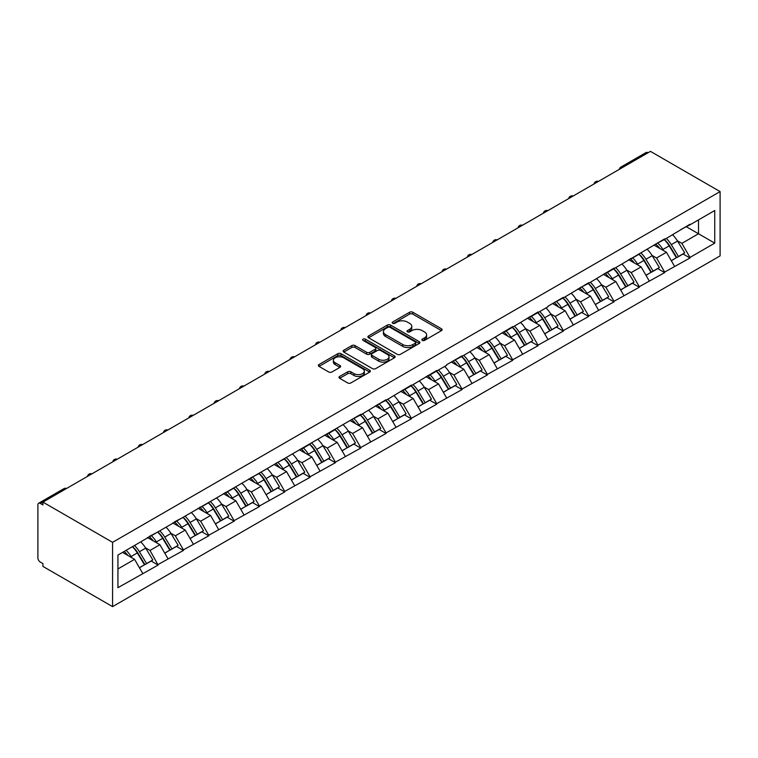 <?xml version="1.0" encoding="UTF-8"?>
<svg xmlns="http://www.w3.org/2000/svg" width="758" height="758" viewBox="0 0 758 758"><rect width="100%" height="100%" fill="white"/><g stroke="black" fill="none" stroke-linecap="round" stroke-linejoin="round"><path stroke-width="1.14" d="M422.31 340.408A1.573 0.91 0 0 0 424.546 340.408L441.478 330.63A2.255 1.298 0 0 0 442.132 329.711A2.255 1.298 0 0 0 441.478 328.792L412.788 312.23A2.255 1.298 0 0 0 409.604 312.23L392.672 322.008A1.573 0.91 0 0 0 392.208 322.652A1.573 0.91 0 0 0 392.672 323.296A1.573 0.91 0 0 0 394.899 323.296L397.097 322.027A7.21 4.16 0 0 1 407.292 322.027L409.68 323.41A7.21 4.16 0 0 1 411.793 326.357A7.21 4.16 0 0 1 409.68 329.304L407.491 330.564A1.573 0.91 0 0 0 407.027 331.208A1.573 0.91 0 0 0 407.491 331.852A1.573 0.91 0 0 0 409.727 331.852L411.916 330.583A7.21 4.16 0 0 1 422.111 330.583L424.499 331.966A7.21 4.16 0 0 1 426.612 334.913A7.21 4.16 0 0 1 424.499 337.86L422.31 339.12A1.573 0.91 0 0 0 421.846 339.764A1.573 0.91 0 0 0 422.31 340.408L422.31 339.12M339.641 376.451A2.255 1.298 0 0 0 338.987 377.37A2.255 1.298 0 0 0 339.641 378.289L347.695 382.942A2.255 1.298 0 0 0 350.878 382.942L369.686 372.083A2.255 1.298 0 0 0 370.34 371.164A2.255 1.298 0 0 0 369.686 370.245L340.996 353.683A2.255 1.298 0 0 0 337.812 353.683L319.004 364.541A2.255 1.298 0 0 0 318.351 365.46A2.255 1.298 0 0 0 319.004 366.379L328.726 371.989A2.255 1.298 0 0 0 331.919 371.989L339.963 367.346A2.255 1.298 0 0 0 340.626 366.427A2.255 1.298 0 0 0 339.963 365.508L335.14 362.722A6.026 3.477 0 0 1 333.378 360.258A6.026 3.477 0 0 1 337.102 357.046A6.026 3.477 0 0 1 343.668 357.795L362.551 368.701A6.026 3.477 0 0 1 364.323 371.164A6.026 3.477 0 0 1 360.6 374.376A6.026 3.477 0 0 1 354.024 373.618L350.878 371.808A2.255 1.298 0 0 0 347.695 371.808L339.641 376.451L339.641 378.289M42.931 502.118L650.449 151.373L720.1 191.584L112.582 542.33L42.931 502.118L42.931 504.932L40.335 503.426A3.439 1.99 -120 0 0 38.611 503.255A3.439 1.99 -120 0 0 37.9 504.837L37.9 557.888A3.439 1.99 -120 0 0 40.335 562.104L42.931 563.611L42.931 566.415L112.582 606.627L112.582 542.33M397.249 354.327A2.255 1.298 0 0 0 400.442 354.327L419.24 343.469A2.255 1.298 0 0 0 419.904 342.55A2.255 1.298 0 0 0 419.24 341.631L390.56 325.068A2.255 1.298 0 0 0 387.376 325.068L368.568 335.927A2.255 1.298 0 0 0 367.905 336.846A2.255 1.298 0 0 0 368.568 337.765L397.249 354.327M363.698 340.749A1.573 0.91 0 0 1 365.299 340.977L394.435 357.795L375.655 368.634A2.255 1.298 0 0 1 372.472 368.634L343.791 352.072L351.835 347.458L351.835 345.582L343.791 350.234A2.255 1.298 0 0 0 343.128 351.153A2.255 1.298 0 0 0 343.791 352.072L343.791 350.234M351.835 347.458A2.255 1.298 0 0 1 355.019 347.458L355.019 345.582A2.255 1.298 0 0 0 351.835 345.582M355.019 345.582L366.654 352.299A2.255 1.298 0 0 0 369.847 352.299L375.182 349.22A2.255 1.298 0 0 0 375.845 348.301A2.255 1.298 0 0 0 375.182 347.382L363.073 340.389A1.573 0.91 0 0 1 362.608 339.745A1.573 0.91 0 0 1 363.584 338.902A1.573 0.91 0 0 1 365.299 339.101L394.463 355.938A2.255 1.298 0 0 1 395.126 356.857A2.255 1.298 0 0 1 394.463 357.776L394.463 355.938M112.582 606.627L720.1 255.882L720.1 191.584M132.498 546.67A15.387 8.878 -120 0 1 137.767 552.828L144.939 564.663L151.183 561.053L158.119 565.061L150.008 550.441L145.508 547.845M158.119 565.061L117.935 587.696L117.935 555.074L360.732 414.332L360.732 414.901L386.059 399.712L386.059 400.281L411.386 385.092L411.386 385.651L436.712 370.473L436.712 371.032L446.623 365.318L446.623 364.75L462.039 355.843L462.039 356.412L487.366 341.223L487.366 341.792L512.692 326.603L512.692 327.162L538.019 311.983L538.019 312.542L547.93 306.829L547.93 306.26L563.346 297.354L563.346 297.922L588.672 282.734L588.672 283.303L613.999 268.114L613.999 268.673L664.662 238.865L664.662 239.433L689.988 224.245L689.988 224.813L714.747 210.516L714.747 243.138L689.988 257.426L681.868 243.365L677.368 240.769M664.359 239.604A15.387 8.878 -120 0 1 669.627 245.763L676.799 257.597L683.053 253.987L689.988 257.995L689.988 257.426M689.988 257.995L664.662 272.056L656.542 257.995L652.041 255.399M639.032 254.224A15.387 8.878 -120 0 1 644.3 260.382L651.473 272.217L657.726 268.607L664.662 272.615L664.662 272.056M664.662 272.615L639.326 286.676L631.215 272.615L626.714 270.019M613.705 268.844A15.387 8.878 -120 0 1 618.973 275.002L626.146 286.837L632.399 283.236L639.326 287.235L639.326 286.676M639.326 287.235L613.999 301.296L605.888 287.235L601.388 284.638M588.379 283.473A15.387 8.878 -120 0 1 593.647 289.622L600.819 301.466L607.073 297.856L613.999 301.855L613.999 301.296M613.999 301.855L588.672 315.915L580.562 301.855L576.061 299.258M563.052 298.093A15.387 8.878 -120 0 1 568.32 304.252L575.493 316.086L581.746 312.476L588.672 316.484L588.672 315.915M588.672 316.484L563.346 330.545L555.235 316.484L550.734 313.888M537.725 312.713A15.387 8.878 -120 0 1 542.993 318.872L550.166 330.706L556.419 327.096L563.346 331.104L563.346 330.545M563.346 331.104L538.019 345.165L529.908 331.104L525.408 328.508M512.399 327.333A15.387 8.878 -120 0 1 517.667 333.492L524.839 345.326L531.093 341.725L538.019 345.724L538.019 345.165M538.019 345.724L512.692 359.785L504.582 345.724L500.081 343.128M487.072 341.962A15.387 8.878 -120 0 1 492.34 348.111L499.513 359.955L505.766 356.345L512.692 360.344L512.692 359.785M512.692 360.344L487.366 374.405L479.255 360.344L474.754 357.748M461.745 356.582A15.387 8.878 -120 0 1 467.013 362.741L474.186 374.575L480.439 370.965L487.366 374.973L487.366 374.405M487.366 374.973L462.039 389.034L453.928 374.973L449.428 372.377M436.419 371.202A15.387 8.878 -120 0 1 441.687 377.361L448.859 389.195L455.103 385.585L462.039 389.593L462.039 389.034M462.039 389.593L436.712 403.654L428.602 389.593L424.101 386.997M411.092 385.822A15.387 8.878 -120 0 1 416.36 391.981L423.533 403.815L429.777 400.215L436.712 404.213L436.712 403.654M436.712 404.213L411.386 418.274L403.275 404.213L398.774 401.617M385.765 400.451A15.387 8.878 -120 0 1 391.033 406.601L398.206 418.444L404.45 414.834L411.386 418.833L411.386 418.274M411.386 418.833L386.059 432.894L377.948 418.833L373.448 416.237M360.438 415.071A15.387 8.878 -120 0 1 365.707 421.23L372.879 433.064L379.123 429.454L386.059 433.462L386.059 432.894M386.059 433.462L360.732 447.523L352.622 433.462L348.121 430.866M335.112 429.691A15.387 8.878 -120 0 1 340.38 435.85L347.552 447.684L353.796 444.074L360.732 448.082L360.732 447.523M360.732 448.082L335.406 462.143L327.295 448.082L322.794 445.486M309.785 444.311A15.387 8.878 -120 0 1 315.053 450.47L322.226 462.304L328.47 458.704L335.406 462.702L335.406 462.143M335.406 462.702L310.079 476.763L301.968 462.702L297.468 460.106M284.458 458.941A15.387 8.878 -120 0 1 289.727 465.09L296.899 476.934L303.143 473.324L310.079 477.322L310.079 476.763M310.079 477.322L284.752 491.383L276.642 477.322L272.141 474.726M259.132 473.56A15.387 8.878 -120 0 1 264.4 479.719L271.572 491.554L277.816 487.944L284.752 491.951L284.752 491.383M284.752 491.951L259.425 506.012L251.315 491.951L246.814 489.355M233.805 488.18A15.387 8.878 -120 0 1 239.073 494.339L246.246 506.173L252.49 502.563L259.425 506.571L259.425 506.012M259.425 506.571L234.099 520.632L225.988 506.571L221.488 503.975M208.478 502.8A15.387 8.878 -120 0 1 213.747 508.959L220.919 520.793L227.163 517.193L234.099 521.191L234.099 520.632M234.099 521.191L208.772 535.252L200.662 521.191L196.161 518.595M183.152 517.43A15.387 8.878 -120 0 1 188.42 523.579L195.592 535.423L201.836 531.813L208.772 535.811L208.772 535.252M208.772 535.811L183.445 549.872L175.335 535.811L170.834 533.215M157.825 532.05A15.387 8.878 -120 0 1 163.093 538.208L170.266 550.043L176.51 546.433L183.445 550.441L183.445 549.872M183.445 550.441L158.119 564.502M149.516 536.285L158.119 531.879M150.008 550.441L159.91 544.718L147.403 537.498M168.02 558.779L159.91 544.718M174.842 521.665L183.445 517.259M175.335 535.811L185.236 530.098L172.729 522.878M193.347 544.159L185.236 530.098M200.169 507.036L200.662 507.32L208.772 502.63M200.662 521.191L210.563 515.478L198.056 508.258M218.674 529.539L210.563 515.478M225.496 492.416L225.988 492.7L234.099 488.01M225.988 506.571L235.89 500.849L223.383 493.638M244 514.909L235.89 500.849M250.822 477.796L259.425 473.39M251.315 491.951L261.216 486.229L248.709 479.009M269.336 500.289L261.216 486.229M276.149 463.176L284.752 458.77M276.642 477.322L286.543 471.609L274.036 464.389M294.663 485.67L286.543 471.609M301.476 448.546L301.968 448.831L310.079 444.141M301.968 462.702L311.87 456.989L299.363 449.769M319.99 471.05L311.87 456.989M326.802 433.927L327.295 434.211L335.406 429.521M327.295 448.082L337.196 442.359L324.689 435.149M345.316 456.42L337.196 442.359M352.129 419.307L360.732 414.901M352.622 433.462L362.523 427.739L350.016 420.519M370.643 441.8L362.523 427.739M377.456 404.687L386.059 400.281M377.948 418.833L387.85 413.119L375.343 405.9M395.97 427.18L387.85 413.119M402.782 390.057L403.275 390.342L411.386 385.651M403.275 404.213L413.176 398.5L400.669 391.28M421.296 412.56L413.176 398.5M428.109 375.437L428.602 375.722L436.712 371.032M428.602 389.593L438.503 383.87L425.996 376.66M446.623 397.931L438.503 383.87M453.436 360.817L462.039 356.412M453.928 374.973L463.83 369.25L451.323 362.03M471.95 383.311L463.83 369.25M478.762 346.198L487.366 341.792M479.255 360.344L489.156 354.63L476.649 347.41M497.276 368.691L489.156 354.63M504.089 331.568L504.582 331.852L512.692 327.162M504.582 345.724L514.483 340.01L501.985 332.79M522.603 354.071L514.483 340.01M529.416 316.948L529.908 317.232L538.019 312.542M529.908 331.104L539.81 325.381L527.312 318.171M547.93 339.442L539.81 325.381M554.742 302.328L563.346 297.922M555.235 316.484L565.136 310.761L552.639 303.541M573.256 324.822L565.136 310.761M580.069 287.708L588.672 283.303M580.562 301.855L590.463 296.141L577.966 288.921M598.583 310.202L590.463 296.141M605.396 273.079L605.888 273.363L613.999 268.673M605.888 287.235L615.79 281.521L603.292 274.301M623.91 295.582L615.79 281.521M630.722 258.459L631.215 258.743L639.326 254.053M631.215 272.615L641.116 266.892L628.619 259.681M649.236 280.953L641.116 266.892M656.049 243.839L664.662 239.433M656.542 257.995L666.443 252.272L653.946 245.052M674.563 266.333L666.443 252.272M648.014 152.775L622.849 167.3M621.816 167.906A3.439 1.99 120 0 1 622.688 167.215A3.439 1.99 60 0 0 620.963 167.044L646.129 152.51A3.439 1.99 60 0 1 647.853 152.68M681.376 229.219L689.988 224.813M681.868 243.365L698.506 233.758L698.506 219.886L714.747 210.516M686.492 226.822L714.747 243.138M117.935 568.945L134.583 559.338L122.569 552.402M142.694 573.399L134.583 559.338M669.276 246.037L670.081 246.502M643.949 260.657L644.755 261.122M618.623 275.277L619.419 275.741M593.296 289.897L594.092 290.361M567.969 304.526L568.765 304.991M542.643 319.146L543.439 319.611M517.316 333.766L518.112 334.231M491.989 348.386L492.785 348.851M466.663 363.016L467.459 363.48M441.336 377.636L442.132 378.1M416.009 392.256L416.805 392.72M390.683 406.875L391.479 407.34M365.356 421.505L366.152 421.969M340.02 436.125L340.825 436.589M314.693 450.745L315.499 451.209M289.366 465.365L290.172 465.829M264.04 479.994L264.845 480.458M238.713 494.614L239.519 495.078M213.386 509.234L214.192 509.698M188.06 523.854L188.865 524.318M162.733 538.483L163.538 538.947M137.406 553.103L138.212 553.567M422.945 340.636L424.499 339.726A7.21 4.16 0 0 0 426.612 336.789L426.612 334.913M411.793 326.357L411.793 328.233A7.21 4.16 0 0 1 409.68 331.17L408.126 332.08M441.45 330.649L412.788 314.106A2.255 1.298 0 0 0 409.604 314.106L393.298 323.514M419.24 341.631L419.24 343.469L390.56 326.944A2.255 1.298 0 0 0 387.376 326.944L368.596 337.784L368.568 335.927M415.261 343.194A1.573 0.91 0 0 0 415.725 342.55A1.573 0.91 0 0 0 415.261 341.905L390.086 327.371A1.573 0.91 0 0 0 387.85 327.371L385.538 328.697A7.21 4.16 0 0 0 383.425 331.644A7.21 4.16 0 0 0 385.538 334.591L402.754 344.53A7.21 4.16 0 0 0 412.949 344.53L415.261 343.194L415.261 345.07A1.573 0.91 0 0 0 415.725 344.426L415.725 342.55M383.425 331.644L383.425 333.52A7.21 4.16 0 0 0 385.538 336.467L385.538 334.591M415.261 345.07L412.949 346.397A7.21 4.16 0 0 1 402.754 346.397L385.538 336.467M355.019 347.458L366.654 354.175A2.255 1.298 0 0 0 369.847 354.175L375.182 351.096A2.255 1.298 0 0 0 375.845 350.177L375.845 348.301M378.725 359.273A6.026 3.477 0 0 0 385.301 360.022A6.026 3.477 0 0 0 389.015 356.81A6.026 3.477 0 0 0 387.253 354.346L380.601 350.509A2.255 1.298 0 0 0 377.418 350.509L372.074 353.588A2.255 1.298 0 0 0 371.411 354.507A2.255 1.298 0 0 0 372.074 355.426L378.725 359.273L378.725 361.149A6.026 3.477 0 0 0 385.301 361.898A6.026 3.477 0 0 0 389.015 358.686L389.015 356.81M371.411 354.507L371.411 356.383A2.255 1.298 0 0 0 372.074 357.302L372.074 355.426M378.725 361.149L372.074 357.302M364.323 371.164L364.323 373.04A6.026 3.477 0 0 1 360.6 376.252A6.026 3.477 0 0 1 354.024 375.494L350.878 373.685A2.255 1.298 0 0 0 347.695 373.685L339.679 378.308M333.378 360.258L333.378 362.135A6.026 3.477 0 0 0 335.14 364.598L335.14 362.722M339.935 367.365L335.14 364.598M369.686 370.245L369.686 372.083L340.996 355.559A2.255 1.298 0 0 0 337.812 355.559L319.042 366.398L319.004 364.541M672.602 234.847A18.827 10.868 60 0 1 677.538 241.044L671.285 244.654A18.827 10.868 -120 0 0 666.358 238.448M671.285 244.654L678.457 256.498L684.711 252.888L677.538 241.044M676.799 257.597L678.457 256.498M683.053 253.987L684.711 252.888M655.585 244.104A15.387 8.878 60 0 1 659.83 248.453M657.991 243.28A18.827 10.868 60 0 1 662.928 249.486L663.629 250.652M671.332 260.752L676.344 257.711L669.181 245.876A18.827 10.868 -120 0 0 664.245 239.67M676.344 257.711L671.275 260.638M647.275 249.467A18.827 10.868 60 0 1 652.212 255.673L645.958 259.283A18.827 10.868 -120 0 0 641.031 253.077M645.958 259.283L653.131 271.118L659.384 267.508L652.212 255.673M651.473 272.217L653.131 271.118M657.726 268.607L659.384 267.508M630.258 258.724A15.387 8.878 60 0 1 634.503 263.083M632.665 257.9A18.827 10.868 60 0 1 637.601 264.106L638.302 265.272M646.005 275.372L651.018 272.34L643.855 260.496A18.827 10.868 -120 0 0 638.918 254.29M651.018 272.34L645.949 275.268M621.948 264.087A18.827 10.868 60 0 1 626.885 270.293L620.631 273.903A18.827 10.868 -120 0 0 615.704 267.697M620.631 273.903L627.804 285.738L634.058 282.128L626.885 270.293M626.146 286.837L627.804 285.738M632.399 283.236L634.058 282.128M604.931 273.354A15.387 8.878 60 0 1 609.176 277.703M607.338 272.52A18.827 10.868 60 0 1 612.275 278.726L612.976 279.892M620.679 289.992L625.691 286.96L618.528 275.116A18.827 10.868 -120 0 0 613.592 268.919M625.691 286.96L620.622 289.888M596.622 278.707A18.827 10.868 60 0 1 601.558 284.913L595.305 288.523A18.827 10.868 -120 0 0 590.378 282.317M595.305 288.523L602.477 300.358L608.731 296.757L601.558 284.913M600.819 301.466L602.477 300.358M607.073 297.856L608.731 296.757M579.605 287.974A15.387 8.878 60 0 1 583.85 292.323M582.011 287.149A18.827 10.868 60 0 1 586.948 293.355L587.649 294.521M595.352 304.621L600.364 301.58L593.192 289.745A18.827 10.868 -120 0 0 588.265 283.539M600.364 301.58L595.295 304.508M571.295 293.337A18.827 10.868 60 0 1 576.232 299.533L569.978 303.143A18.827 10.868 -120 0 0 565.042 296.937M569.978 303.143L577.151 314.987L583.404 311.377L576.232 299.533M575.493 316.086L577.151 314.987M581.746 312.476L583.404 311.377M554.278 302.594A15.387 8.878 60 0 1 558.523 306.943M556.685 301.769A18.827 10.868 60 0 1 561.621 307.975L562.322 309.141M570.025 319.241L575.038 316.2L567.865 304.365A18.827 10.868 -120 0 0 562.938 298.159M575.038 316.2L569.969 319.127M545.968 307.956A18.827 10.868 60 0 1 550.905 314.163L544.651 317.773A18.827 10.868 -120 0 0 539.715 311.566M544.651 317.773L551.824 329.607L558.077 325.997L550.905 314.163M550.166 330.706L551.824 329.607M556.419 327.096L558.077 325.997M528.951 317.214A15.387 8.878 60 0 1 533.196 321.572M531.358 316.389A18.827 10.868 60 0 1 536.294 322.595L536.996 323.761M544.699 333.861L549.711 330.829L542.538 318.985A18.827 10.868 -120 0 0 537.611 312.779M549.711 330.829L544.642 333.757M520.642 322.576A18.827 10.868 60 0 1 525.578 328.783L519.325 332.392A18.827 10.868 -120 0 0 514.388 326.186M519.325 332.392L526.497 344.227L532.751 340.617L525.578 328.783M524.839 345.326L526.497 344.227M531.093 341.725L532.751 340.617M503.625 331.843A15.387 8.878 60 0 1 507.869 336.192M506.031 331.009A18.827 10.868 60 0 1 510.968 337.215L511.669 338.381M519.372 348.481L524.384 345.449L517.212 333.605A18.827 10.868 -120 0 0 512.285 327.409M524.384 345.449L519.315 348.377M495.315 337.196A18.827 10.868 60 0 1 500.252 343.402L493.998 347.012A18.827 10.868 -120 0 0 489.062 340.806M493.998 347.012L501.171 358.847L507.424 355.246L500.252 343.402M499.513 359.955L501.171 358.847M505.766 356.345L507.424 355.246M478.298 346.463A15.387 8.878 60 0 1 482.543 350.812M480.705 345.639A18.827 10.868 60 0 1 485.641 351.845L486.342 353.01M494.045 363.11L499.058 360.069L491.885 348.235A18.827 10.868 -120 0 0 486.958 342.029M499.058 360.069L493.989 362.997M469.988 351.826A18.827 10.868 60 0 1 474.925 358.022L468.671 361.632A18.827 10.868 -120 0 0 463.735 355.426M468.671 361.632L475.844 373.476L482.097 369.866L474.925 358.022M474.186 374.575L475.844 373.476M480.439 370.965L482.097 369.866M452.971 361.083A15.387 8.878 60 0 1 457.216 365.432M455.378 360.258A18.827 10.868 60 0 1 460.314 366.465L461.016 367.63M468.719 377.73L473.731 374.689L466.558 362.855A18.827 10.868 -120 0 0 461.631 356.648M473.731 374.689L468.662 377.617M444.662 366.446A18.827 10.868 60 0 1 449.598 372.652L443.345 376.262A18.827 10.868 -120 0 0 438.408 370.056M443.345 376.262L450.517 388.096L456.771 384.486L449.598 372.652M448.859 389.195L450.517 388.096M455.103 385.585L456.771 384.486M427.645 375.703A15.387 8.878 60 0 1 431.889 380.061M430.051 374.878A18.827 10.868 60 0 1 434.988 381.084L435.689 382.25M443.392 392.35L448.404 389.318L441.232 377.475A18.827 10.868 -120 0 0 436.305 371.268M448.404 389.318L443.335 392.246M419.335 381.066A18.827 10.868 60 0 1 424.272 387.272L418.018 390.882A18.827 10.868 -120 0 0 413.082 384.676M418.018 390.882L425.191 402.716L431.444 399.106L424.272 387.272M423.533 403.815L425.191 402.716M429.777 400.215L431.444 399.106M402.318 390.332A15.387 8.878 60 0 1 406.563 394.681M404.725 389.498A18.827 10.868 60 0 1 409.661 395.704L410.362 396.87M418.065 406.97L423.078 403.938L415.905 392.094A18.827 10.868 -120 0 0 410.978 385.898M423.078 403.938L418.009 406.866M394.008 395.685A18.827 10.868 60 0 1 398.945 401.892L392.691 405.502A18.827 10.868 -120 0 0 387.755 399.295M392.691 405.502L399.864 417.336L406.108 413.735L398.945 401.892M398.206 418.444L399.864 417.336M404.45 414.834L406.108 413.735M376.991 404.952A15.387 8.878 60 0 1 381.236 409.301M379.398 404.128A18.827 10.868 60 0 1 384.334 410.334L385.036 411.499M392.739 421.6L397.751 418.558L390.578 406.724A18.827 10.868 -120 0 0 385.651 400.518M397.751 418.558L392.682 421.486M368.682 410.315A18.827 10.868 60 0 1 373.618 416.512L367.365 420.121A18.827 10.868 -120 0 0 362.428 413.915M367.365 420.121L374.537 431.965L380.781 428.355L373.618 416.512M372.879 433.064L374.537 431.965M379.123 429.454L380.781 428.355M351.665 419.572A15.387 8.878 60 0 1 355.909 423.921M354.071 418.748A18.827 10.868 60 0 1 359.008 424.954L359.709 426.119M367.412 436.22L372.424 433.178L365.252 421.344A18.827 10.868 -120 0 0 360.325 415.138M372.424 433.178L367.355 436.106M343.355 424.935A18.827 10.868 60 0 1 348.292 431.141L342.038 434.751A18.827 10.868 -120 0 0 337.102 428.545M342.038 434.751L349.211 446.585L355.455 442.975L348.292 431.141M347.552 447.684L349.211 446.585M353.796 444.074L355.455 442.975M326.338 434.192A15.387 8.878 60 0 1 330.583 438.55M328.745 433.368A18.827 10.868 60 0 1 333.681 439.574L334.382 440.739M342.085 450.839L347.098 447.807L339.925 435.964A18.827 10.868 -120 0 0 334.998 429.758M347.098 447.807L342.029 450.735M318.028 439.555A18.827 10.868 60 0 1 322.965 445.761L316.711 449.371A18.827 10.868 -120 0 0 311.775 443.165M316.711 449.371L323.884 461.205L330.128 457.595L322.965 445.761M322.226 462.304L323.884 461.205M328.47 458.704L330.128 457.595M301.011 448.821A15.387 8.878 60 0 1 305.256 453.17M303.418 447.987A18.827 10.868 60 0 1 308.354 454.194L309.056 455.359M316.759 465.459L321.771 462.427L314.598 450.584A18.827 10.868 -120 0 0 309.671 444.387M321.771 462.427L316.702 465.355M292.702 454.175A18.827 10.868 60 0 1 297.638 460.381L291.385 463.991A18.827 10.868 -120 0 0 286.448 457.785M291.385 463.991L298.557 475.825L304.801 472.225L297.638 460.381M296.899 476.934L298.557 475.825M303.143 473.324L304.801 472.225M275.685 463.441A15.387 8.878 60 0 1 279.929 467.79M278.091 462.617A18.827 10.868 60 0 1 283.028 468.823L283.729 469.988M291.432 480.089L296.444 477.047L289.272 465.213A18.827 10.868 -120 0 0 284.345 459.007M296.444 477.047L291.375 479.975M267.375 468.804A18.827 10.868 60 0 1 272.311 475.001L266.058 478.611A18.827 10.868 -120 0 0 261.122 472.405M266.058 478.611L273.231 490.454L279.475 486.844L272.311 475.001M271.572 491.554L273.231 490.454M277.816 487.944L279.475 486.844M250.358 478.061A15.387 8.878 60 0 1 254.603 482.41M252.765 477.237A18.827 10.868 60 0 1 257.701 483.443L258.402 484.608M266.105 494.709L271.118 491.667L263.945 479.833A18.827 10.868 -120 0 0 259.018 473.627M271.118 491.667L266.049 494.595M242.048 483.424A18.827 10.868 60 0 1 246.985 489.63L240.731 493.24A18.827 10.868 -120 0 0 235.795 487.034M240.731 493.24L247.904 505.074L254.148 501.464L246.985 489.63M246.246 506.173L247.904 505.074M252.49 502.563L254.148 501.464M225.031 492.681A15.387 8.878 60 0 1 229.276 497.04M227.438 491.857A18.827 10.868 60 0 1 232.374 498.063L233.076 499.228M240.779 509.329L245.791 506.297L238.618 494.453A18.827 10.868 -120 0 0 233.691 488.247M245.791 506.297L240.722 509.224M216.722 498.044A18.827 10.868 60 0 1 221.658 504.25L215.405 507.86A18.827 10.868 -120 0 0 210.468 501.654M215.405 507.86L222.577 519.694L228.821 516.084L221.658 504.25M220.919 520.793L222.577 519.694M227.163 517.193L228.821 516.084M199.705 507.31A15.387 8.878 60 0 1 203.949 511.659M202.111 506.477A18.827 10.868 60 0 1 207.048 512.683L207.749 513.848M215.452 523.949L220.464 520.917L213.292 509.073A18.827 10.868 -120 0 0 208.365 502.876M220.464 520.917L215.395 523.844M191.395 512.664A18.827 10.868 60 0 1 196.331 518.87L190.078 522.48A18.827 10.868 -120 0 0 185.142 516.274M190.078 522.48L197.251 534.314L203.495 530.714L196.331 518.87M195.592 535.423L197.251 534.314M201.836 531.813L203.495 530.714M174.378 521.93A15.387 8.878 60 0 1 178.623 526.279M176.785 521.106A18.827 10.868 60 0 1 181.721 527.312L182.422 528.478M190.125 538.578L195.138 535.536L187.965 523.702A18.827 10.868 -120 0 0 183.038 517.496M195.138 535.536L190.069 538.464M166.068 527.293A18.827 10.868 60 0 1 171.005 533.49L164.751 537.1A18.827 10.868 -120 0 0 159.815 530.894M164.751 537.1L171.924 548.944L178.168 545.334L171.005 533.49M170.266 550.043L171.924 548.944M176.51 546.433L178.168 545.334M149.051 536.55A15.387 8.878 60 0 1 153.296 540.899M151.458 535.726A18.827 10.868 60 0 1 156.394 541.932L157.096 543.098M164.799 553.198L169.811 550.156L162.638 538.322A18.827 10.868 -120 0 0 157.711 532.116M169.811 550.156L164.742 553.084M140.742 541.913A18.827 10.868 60 0 1 145.678 548.119L139.425 551.729A18.827 10.868 -120 0 0 134.488 545.523M139.425 551.729L146.597 563.564L152.841 559.954L145.678 548.119M144.939 564.663L146.597 563.564M151.183 561.053L152.841 559.954M124.141 551.492A15.387 8.878 60 0 1 127.969 555.529M126.131 550.346A18.827 10.868 60 0 1 131.068 556.552L131.769 557.717M139.472 567.818L144.484 564.786L137.312 552.942A18.827 10.868 -120 0 0 132.385 546.736M144.484 564.786L139.415 567.714M65.662 488.995L40.335 503.426M66.372 488.588A3.439 1.99 -60 0 0 65.501 488.901A3.439 1.99 -120 0 0 63.776 488.73L38.611 503.255M596.489 182.526A3.439 1.99 120 0 1 597.361 181.835A3.439 1.99 -60 0 1 598.233 181.513M571.162 197.146A3.439 1.99 120 0 1 572.034 196.455A3.439 1.99 -60 0 1 572.906 196.142M545.836 211.766A3.439 1.99 120 0 1 546.707 211.075A3.439 1.99 -60 0 1 547.579 210.762M520.509 226.396A3.439 1.99 120 0 1 521.381 225.704A3.439 1.99 -60 0 1 522.253 225.382M495.182 241.016A3.439 1.99 120 0 1 496.054 240.324A3.439 1.99 -60 0 1 496.926 240.002M469.856 255.636A3.439 1.99 120 0 1 470.727 254.944A3.439 1.99 -60 0 1 471.599 254.631M444.529 270.255A3.439 1.99 120 0 1 445.401 269.564A3.439 1.99 -60 0 1 446.272 269.251M419.202 284.885A3.439 1.99 120 0 1 420.074 284.193A3.439 1.99 -60 0 1 420.946 283.871M393.876 299.505A3.439 1.99 120 0 1 394.747 298.813A3.439 1.99 -60 0 1 395.619 298.491M368.549 314.125A3.439 1.99 120 0 1 369.421 313.433A3.439 1.99 -60 0 1 370.292 313.12M343.222 328.745A3.439 1.99 120 0 1 344.094 328.053A3.439 1.99 -60 0 1 344.966 327.74M317.896 343.374A3.439 1.99 120 0 1 318.767 342.682A3.439 1.99 -60 0 1 319.639 342.36M292.569 357.994A3.439 1.99 120 0 1 293.441 357.302A3.439 1.99 -60 0 1 294.312 356.98M267.242 372.614A3.439 1.99 120 0 1 268.114 371.922A3.439 1.99 -60 0 1 268.986 371.609M241.916 387.234A3.439 1.99 120 0 1 242.787 386.542A3.439 1.99 -60 0 1 243.659 386.229M216.589 401.863A3.439 1.99 120 0 1 217.461 401.171A3.439 1.99 -60 0 1 218.332 400.849M191.262 416.483A3.439 1.99 120 0 1 192.134 415.791A3.439 1.99 -60 0 1 193.006 415.469M165.936 431.103A3.439 1.99 120 0 1 166.807 430.411A3.439 1.99 -60 0 1 167.679 430.099M140.609 445.723A3.439 1.99 120 0 1 141.481 445.031A3.439 1.99 -60 0 1 142.352 444.719M115.282 460.352A3.439 1.99 120 0 1 116.154 459.661A3.439 1.99 -60 0 1 117.026 459.339M89.956 474.972A3.439 1.99 120 0 1 90.827 474.281A3.439 1.99 -60 0 1 91.699 473.958M424.499 339.726L424.499 337.86M407.491 331.852L407.491 330.564M409.68 331.17L409.68 329.304M392.672 323.296L392.672 322.008M409.604 314.106L409.604 312.23M412.788 314.106L412.788 312.23M441.478 330.63L441.478 328.792M387.376 326.944L387.376 325.068M390.56 326.944L390.56 325.068M402.754 346.397L402.754 344.53M412.949 346.397L412.949 344.53M366.654 354.175L366.654 352.299M369.847 354.175L369.847 352.299M375.182 351.096L375.182 349.22M365.299 340.977L365.299 339.101M347.695 373.685L347.695 371.808M350.878 373.685L350.878 371.808M354.024 375.494L354.024 373.618M339.963 367.346L339.963 365.508M337.812 355.559L337.812 353.683M340.996 355.559L340.996 353.683M669.181 245.876L662.928 249.486M643.855 260.496L637.601 264.106M618.528 275.116L612.275 278.726M593.192 289.745L586.948 293.355M567.865 304.365L561.621 307.975M542.538 318.985L536.294 322.595M517.212 333.605L510.968 337.215M491.885 348.235L485.641 351.845M466.558 362.855L460.314 366.465M441.232 377.475L434.988 381.084M415.905 392.094L409.661 395.704M390.578 406.724L384.334 410.334M365.252 421.344L359.008 424.954M339.925 435.964L333.681 439.574M314.598 450.584L308.354 454.194M289.272 465.213L283.028 468.823M263.945 479.833L257.701 483.443M238.618 494.453L232.374 498.063M213.292 509.073L207.048 512.683M187.965 523.702L181.721 527.312M162.638 538.322L156.394 541.932M137.312 552.942L131.068 556.552M620.963 167.044A3.439 3.439 0 0 0 619.314 169.347M598.469 181.38A3.439 3.439 0 0 0 593.988 183.967M573.143 196.009A3.439 3.439 0 0 0 568.661 198.596M547.816 210.629A3.439 3.439 0 0 0 543.334 213.216M522.489 225.249A3.439 3.439 0 0 0 518.008 227.836M497.163 239.869A3.439 3.439 0 0 0 492.681 242.456M471.836 254.499A3.439 3.439 0 0 0 467.354 257.085M446.509 269.118A3.439 3.439 0 0 0 442.028 271.705M421.183 283.738A3.439 3.439 0 0 0 416.701 286.325M395.856 298.358A3.439 3.439 0 0 0 391.374 300.945M370.529 312.988A3.439 3.439 0 0 0 366.048 315.574M345.203 327.608A3.439 3.439 0 0 0 340.721 330.194M319.876 342.228A3.439 3.439 0 0 0 315.394 344.814M294.549 356.847A3.439 3.439 0 0 0 290.068 359.434M269.223 371.477A3.439 3.439 0 0 0 264.741 374.064M243.896 386.097A3.439 3.439 0 0 0 239.414 388.683M218.569 400.717A3.439 3.439 0 0 0 214.088 403.303M193.243 415.337A3.439 3.439 0 0 0 188.761 417.923M167.906 429.966A3.439 3.439 0 0 0 163.434 432.553M142.58 444.586A3.439 3.439 0 0 0 138.098 447.173M117.253 459.206A3.439 3.439 0 0 0 112.771 461.793M91.926 473.826A3.439 3.439 0 0 0 87.445 476.412M66.6 488.455A3.439 3.439 0 0 0 63.776 488.73"/></g></svg>
